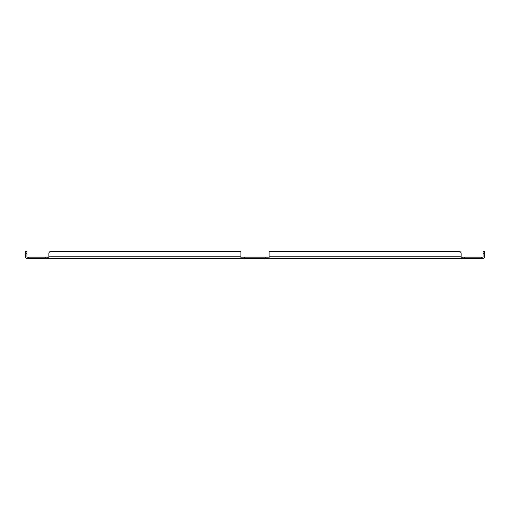 <?xml version="1.0" encoding="UTF-8"?>
<svg xmlns="http://www.w3.org/2000/svg" width="510" height="510" viewBox="0 0 510 510"><rect width="100%" height="100%" fill="white"/><g stroke="black" fill="none" stroke-linecap="round" stroke-linejoin="round"><path stroke-width="0.76" d="M240.905 256.823L240.905 251.36L51.038 251.36A2.187 2.187 0 0 0 48.852 253.54L48.852 256.823L240.905 256.823L240.905 258.64L48.852 258.64L48.852 256.823M269.095 251.36L458.962 251.36L269.095 251.36L269.095 256.823L461.148 256.823L461.148 253.54A2.187 2.187 0 0 0 458.962 251.36M269.095 257.187L240.905 257.187M461.148 257.187L464.374 257.187L464.374 258.64L462.831 258.64L462.831 257.187M481.312 257.187L481.95 257.187L481.95 258.64L481.312 258.64L481.312 257.187L464.374 257.187M481.95 257.187L482.677 257.187A0.363 0.363 0 0 0 483.04 256.823L483.04 251.36L484.5 251.36L484.5 256.823A1.823 1.823 0 0 1 482.677 258.64L481.95 258.64M45.626 258.64L45.626 257.187L47.169 257.187L47.169 258.64L28.05 258.64L28.05 257.187L27.323 257.187A0.363 0.363 0 0 1 26.96 256.823L26.96 253.54L25.5 253.54L25.5 251.36L26.96 251.36L26.96 253.54M28.05 257.187L28.687 257.187L28.687 258.64M45.626 257.187L28.687 257.187M48.852 257.187L47.169 257.187M481.312 258.64L464.374 258.64M28.05 258.64L27.323 258.64A1.823 1.823 0 0 1 25.5 256.823L25.5 253.54M240.905 258.64L269.095 258.64L269.095 256.823M47.169 258.64L48.852 258.64M461.148 256.823L461.148 258.64L462.831 258.64M461.148 258.64L269.095 258.64M265.455 257.187L265.455 258.64M244.545 257.187L244.545 258.64M484.5 253.54L483.04 253.54"/></g></svg>
